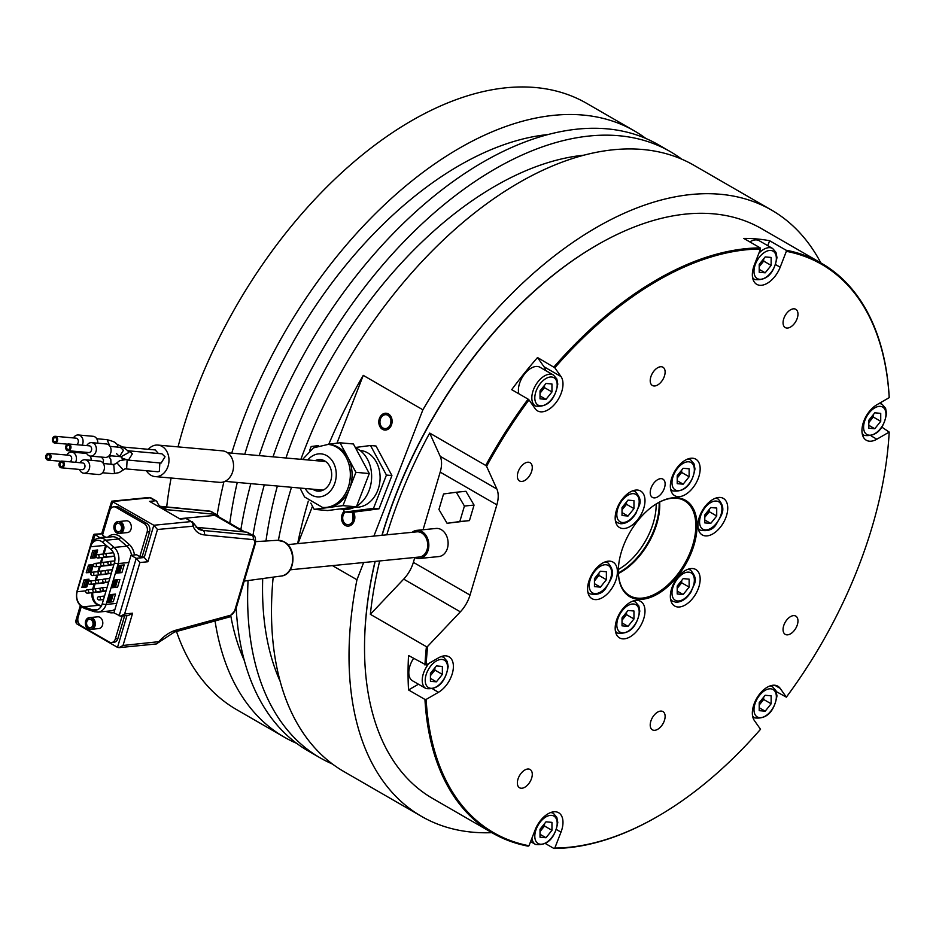 <?xml version="1.0" encoding="UTF-8"?>
<svg xmlns="http://www.w3.org/2000/svg" width="936" height="936" viewBox="0 0 936 936"><rect width="100%" height="100%" fill="white"/><g stroke="black" fill="none" stroke-linecap="round" stroke-linejoin="round"><path stroke-width="1.4" d="M102.925 533.766L93.694 534.573L77.15 590.663M93.073 541.289L95.074 534.55L100.187 537.943M139.803 556.639L136.527 554.744L131.017 555.294L136.235 558.312L139.909 562.536L147.9 561.752L144.226 557.517L142.284 556.394L139.803 556.639L147.104 532.069A6.33 4.774 84.3 0 0 144.343 523.727L116.017 507.37A6.33 4.774 84.3 0 0 113.677 506.832L116.158 506.587A6.33 4.774 84.3 0 1 118.498 507.125L146.823 523.481A6.33 4.774 84.3 0 1 149.584 531.823L142.284 556.394M105.698 537.404L102.527 535.123L109.828 510.541A6.33 4.774 84.3 0 1 113.677 506.832M105.803 537.018L100.292 537.556M81.28 606.622L78.109 617.304A6.33 4.774 84.3 0 0 80.87 625.646L109.196 642.002A6.33 4.774 84.3 0 0 111.536 642.541A6.33 4.774 84.3 0 0 115.385 638.82L122.16 616.017M128.466 521.305A5.908 4.458 -95.7 0 0 126.29 520.802L118.825 521.551A5.908 4.458 -95.7 0 1 121.001 522.042A5.908 4.458 -95.7 0 1 123.844 528.442A5.908 4.458 -95.7 0 1 119.983 533.298L127.448 532.561A5.908 4.458 -95.7 0 0 131.309 527.693A5.908 4.458 -95.7 0 0 128.466 521.305M99.941 617.315A5.908 4.458 -95.7 0 0 97.753 616.812L90.289 617.549A5.908 4.458 -95.7 0 1 92.477 618.053A5.908 4.458 -95.7 0 1 95.308 624.441A5.908 4.458 -95.7 0 1 91.459 629.308L98.923 628.559A5.908 4.458 -95.7 0 0 102.784 623.704A5.908 4.458 -95.7 0 0 99.941 617.315M121.914 572.598L116.427 573.136A10.542 3.299 16.6 0 0 117.948 572.809L119.785 572.434A4.212 1.322 16.6 0 0 121.902 572.586L124.195 564.911L118.72 565.461L116.427 573.136M117.585 587.188L119.867 579.501L114.379 580.051L112.098 587.726A10.542 3.299 16.6 0 0 113.607 587.399L115.444 587.024A4.212 1.322 16.6 0 0 117.562 587.176L112.098 587.726M113.244 601.778L115.526 594.103L110.038 594.641L107.757 602.316A10.542 3.299 16.6 0 0 109.278 601.988L111.103 601.614A4.212 1.322 16.6 0 0 113.233 601.766L107.757 602.316M103.065 554.077L105.674 545.302L90.523 546.799L77.173 591.727A10.963 8.272 -95.7 0 0 81.958 606.189A10.963 8.272 -95.7 0 0 83.351 606.809L92.898 609.944A10.963 8.272 -95.7 0 0 95.554 610.249A10.963 8.272 -95.7 0 0 102.235 603.814L114.379 562.945A10.963 8.272 -95.7 0 0 110.893 549.42L102.55 542.213A10.963 8.272 -95.7 0 0 97.192 540.365A10.963 8.272 -95.7 0 0 90.523 546.799A4.212 1.322 -163.4 0 1 90.359 546.226L77.009 591.154A4.212 1.322 16.6 0 0 77.173 591.727L85.749 590.873M84.649 579.63L89.002 579.197L86.463 587.012L81.888 587.352L84.17 579.665L87.703 580.484L88.698 579.501M93.319 550.438L97.672 550.005L95.133 557.821L90.558 558.16L92.839 550.485L96.385 551.292L97.367 550.321M88.978 565.04L93.343 564.607L90.804 572.423L86.217 572.75L88.511 565.075L92.044 565.882L93.027 564.911M98.771 605.311A11.56 8.716 84.3 0 1 96.408 603.568A11.56 8.716 84.3 0 1 92.793 592.628M106.458 545.594L103.978 553.96M102.937 557.482L101.369 562.758M100.316 566.28L98.748 571.557M97.707 575.078L96.139 580.343M95.086 583.865L93.518 589.142M109.804 565.063A1.685 1.275 84.3 0 1 109.138 565.402L95.332 566.771A1.685 1.275 -95.7 0 0 95.004 563.413L101.322 562.793M107.184 573.862A1.685 1.275 84.3 0 1 106.528 574.201L92.722 575.57A1.685 1.275 -95.7 0 0 92.383 572.212L98.713 571.58M104.575 582.648A1.685 1.275 84.3 0 1 103.908 582.999L90.113 584.356A1.685 1.275 -95.7 0 0 89.774 580.999L96.104 580.379M101.966 591.447A1.685 1.275 84.3 0 1 101.299 591.786L87.493 593.155A1.685 1.275 -95.7 0 0 87.165 589.797L93.483 589.165M112.414 556.276A1.685 1.275 84.3 0 1 111.747 556.616L97.952 557.973A1.685 1.275 -95.7 0 0 97.613 554.615L103.943 553.995M89.002 579.197L86.908 586.849L85.878 586.626M87.177 580.098L85.117 587.024L83.526 587.293L85.784 579.676M93.003 558.031L95.589 557.669L97.672 550.005M95.846 550.918L93.787 557.833L92.196 558.102L94.466 550.497M93.343 564.607L91.248 572.259L90.219 572.036M91.506 565.508L89.458 572.434L87.867 572.692L90.125 565.087M126.98 615.537L117.515 647.373L119.024 647.642L123.025 645.466L132.608 613.209L128.618 615.385L120.627 616.169L113.899 612.893L131.017 555.294M120.627 616.169L124.617 613.993L139.909 562.536M192.933 522.545A4.212 2.434 120 0 0 192.254 521.738A4.212 2.434 120 0 0 191.295 521.551L153.808 525.26L157.482 529.495L147.9 561.752M119.118 615.911L136.235 558.312L144.226 557.517L153.808 525.26L111.676 501.193L101.767 533.473M124.64 615.771L117.866 638.574A6.33 4.774 84.3 0 1 114.016 642.295L111.536 642.541M117.515 647.373L76.366 623.622L75.687 621.235L80.309 605.709M102.948 533.695L94.103 534.234M159.81 506.212L161.015 506.399A3.37 2.668 95.5 0 1 161.893 506.68L210.705 511.407L215.923 514.414L167.111 509.699A33.322 19.235 -60 0 1 162.337 508.201A33.322 19.235 -60 0 1 157.002 501.801A4.212 2.434 120 0 0 156.324 500.982A4.212 2.434 120 0 0 155.353 500.795L149.561 501.368L180.274 519.106L186.077 518.532A4.212 2.434 -60 0 1 187.036 518.72L193.822 523.528A3.37 2.515 -22.4 0 1 193.097 526.196L157.482 529.495M123.025 645.466L158.769 641.687A36.691 21.189 -60 0 1 175.909 630.185L230.584 615.221A5.066 2.925 120 0 0 234.796 610.366L254.545 543.898A3.37 1.053 16.6 0 0 255.399 543.488C255.867 538.106 255.095 535.45 253.071 535.544L247.853 532.537A8.436 4.867 120 0 0 246.648 532.151L197.835 527.436A33.322 19.235 -60 0 1 196.034 527.132M215.923 514.414A8.436 4.867 -60 0 1 217.14 514.8A8.436 4.867 -60 0 1 218.614 516.766M179.572 518.708L214.941 515.373A8.436 4.867 -60 0 1 216.859 515.748L244.998 531.999M290.23 569.802L419.398 557.014A12.648 9.547 84.3 0 0 427.658 546.601A12.648 9.547 84.3 0 0 421.574 532.9A12.648 9.547 -95.7 0 0 416.906 531.835L287.738 544.623M419.539 558.476L438.832 556.569A14.134 10.659 84.3 0 0 448.051 544.939A14.134 10.659 84.3 0 0 441.254 529.647A14.134 10.659 -95.7 0 0 436.047 528.454L416.754 530.361A14.134 10.659 -95.7 0 1 421.972 531.554A14.134 10.659 84.3 0 1 428.77 546.858A14.134 10.659 84.3 0 1 419.539 558.476A14.134 10.659 84.3 0 1 414.671 557.482M416.754 530.361A14.134 10.659 -95.7 0 0 412.179 532.303M379.688 560.945A328.957 189.926 120 0 0 370.352 614.32L403.685 579.127A25.307 14.613 120 0 0 413.373 562.36L414.8 557.54M423.06 529.741L440.189 472.118A25.307 14.613 120 0 0 440.189 456.3L429.682 433.075A328.957 189.926 120 0 0 386.802 534.807M370.352 614.32L426.418 646.682L427.647 646.366L460.348 611.84A25.307 14.613 120 0 0 470.024 595.074L496.852 504.832A25.307 14.613 120 0 0 496.852 489.013L440.189 456.3M456.288 492.242L465.929 491.295L474.061 505.077L469.451 520.591L447.069 523.282L459.81 521.551L464.42 506.037L456.288 492.242L443.547 493.974L438.937 509.5L447.069 523.282M427.647 646.366A328.115 189.435 120 0 0 426.137 664.981L438.481 657.856A21.083 12.18 -60 0 1 449.023 656.815A21.083 12.18 -60 0 1 452.263 673.709A21.083 12.18 -60 0 1 438.481 692.289L432.923 689.083M438.481 692.289L426.137 699.426A328.115 189.435 120 0 0 528.992 845.746L535.17 829.834A21.083 12.18 -60 0 1 558.616 812.729A21.083 12.18 -60 0 1 560.992 832.139L554.814 848.051A328.115 189.435 120 0 0 657.669 816.426A328.115 189.435 120 0 0 760.523 729.284L754.346 720.509A21.083 12.18 120 0 1 758.183 696.021A21.083 12.18 120 0 1 777.804 686.182A21.083 12.18 120 0 1 780.179 688.381L786.345 697.156A328.115 189.435 120 0 0 889.2 432.081L876.856 439.206A21.083 12.18 120 0 1 866.315 440.248A21.083 12.18 120 0 1 863.074 423.353A21.083 12.18 120 0 1 876.856 404.773L889.2 397.648A328.115 189.435 120 0 0 786.345 251.316L780.179 267.228A21.083 12.18 -60 0 1 756.721 284.333A21.083 12.18 -60 0 1 754.346 264.923L760.523 249.011A328.115 189.435 120 0 0 554.814 367.778L560.992 376.553A21.083 12.18 120 0 1 557.154 401.041A21.083 12.18 120 0 1 537.533 410.881A21.083 12.18 120 0 1 535.17 408.681L528.992 399.906A328.115 189.435 120 0 0 486.591 466.339L496.852 489.013M650.216 725.014A10.542 6.084 120 0 0 652.404 729.834A10.542 6.084 120 0 0 660.523 727.015A10.542 6.084 120 0 0 665.122 716.403A10.542 6.084 120 0 0 662.945 711.571A10.542 6.084 120 0 0 654.814 714.402A10.542 6.084 120 0 0 650.216 725.014M670.34 486.041A21.083 12.18 -60 0 1 679.548 464.829A21.083 12.18 -60 0 1 695.799 459.178A21.083 12.18 -60 0 1 700.163 468.831A21.083 12.18 -60 0 1 690.955 490.055A21.083 12.18 -60 0 1 674.716 495.694A21.083 12.18 -60 0 1 670.34 486.041M697.928 525.283A21.083 12.18 -60 0 1 707.136 504.071A21.083 12.18 -60 0 1 723.388 498.42A21.083 12.18 -60 0 1 727.752 508.072A21.083 12.18 -60 0 1 718.544 529.296A21.083 12.18 -60 0 1 702.292 534.947A21.083 12.18 -60 0 1 697.928 525.283M670.34 596.384A21.083 12.18 -60 0 1 679.548 575.16A21.083 12.18 -60 0 1 695.799 569.509A21.083 12.18 -60 0 1 700.163 579.162A21.083 12.18 -60 0 1 690.955 600.385A21.083 12.18 -60 0 1 674.716 606.037A21.083 12.18 -60 0 1 670.34 596.384M615.174 628.231A21.083 12.18 -60 0 1 624.382 607.019A21.083 12.18 -60 0 1 640.633 601.368A21.083 12.18 -60 0 1 644.998 611.021A21.083 12.18 -60 0 1 635.79 632.245A21.083 12.18 -60 0 1 619.538 637.884A21.083 12.18 -60 0 1 615.174 628.231M587.586 588.99A21.083 12.18 -60 0 1 596.794 567.766A21.083 12.18 -60 0 1 613.045 562.126A21.083 12.18 -60 0 1 617.409 571.779A21.083 12.18 -60 0 1 608.201 592.991A21.083 12.18 -60 0 1 591.962 598.642A21.083 12.18 -60 0 1 587.586 588.99M615.174 517.9A21.083 12.18 -60 0 1 624.382 496.677A21.083 12.18 -60 0 1 640.633 491.026A21.083 12.18 -60 0 1 644.998 500.678A21.083 12.18 -60 0 1 635.79 521.902A21.083 12.18 -60 0 1 619.538 527.553A21.083 12.18 -60 0 1 615.174 517.9M517.362 782.929A10.542 6.084 120 0 0 519.55 787.761A10.542 6.084 120 0 0 527.682 784.93A10.542 6.084 120 0 0 532.28 774.329A10.542 6.084 120 0 0 530.092 769.497A10.542 6.084 120 0 0 521.972 772.317A10.542 6.084 120 0 0 517.362 782.929M517.362 476.131A10.542 6.084 120 0 0 519.55 480.964A10.542 6.084 120 0 0 527.682 478.132A10.542 6.084 120 0 0 532.28 467.532A10.542 6.084 120 0 0 530.092 462.7A10.542 6.084 120 0 0 521.972 465.52A10.542 6.084 120 0 0 517.362 476.131M783.058 322.745A10.542 6.084 120 0 0 785.245 327.565A10.542 6.084 120 0 0 793.365 324.745A10.542 6.084 120 0 0 797.975 314.133A10.542 6.084 120 0 0 795.787 309.301A10.542 6.084 120 0 0 787.667 312.133A10.542 6.084 120 0 0 783.058 322.745M783.058 629.542A10.542 6.084 120 0 0 785.245 634.362A10.542 6.084 120 0 0 793.365 631.543A10.542 6.084 120 0 0 797.975 620.931A10.542 6.084 120 0 0 795.787 616.099A10.542 6.084 120 0 0 787.667 618.93A10.542 6.084 120 0 0 783.058 629.542M650.216 380.659A10.542 6.084 120 0 0 652.404 385.492A10.542 6.084 120 0 0 660.523 382.66A10.542 6.084 120 0 0 665.122 372.048A10.542 6.084 120 0 0 662.945 367.228A10.542 6.084 120 0 0 654.814 370.048A10.542 6.084 120 0 0 650.216 380.659M657.669 593.986A55.669 32.14 120 0 0 697.039 525.81A55.669 32.14 120 0 0 657.669 503.077L657.669 503.077A55.669 32.14 120 0 0 618.31 571.252A55.669 32.14 120 0 0 657.669 593.986M665.122 483.97A10.542 6.084 120 0 0 662.945 479.138A10.542 6.084 120 0 0 654.814 481.97A10.542 6.084 120 0 0 650.216 492.57A10.542 6.084 120 0 0 652.404 497.402A10.542 6.084 120 0 0 660.523 494.582A10.542 6.084 120 0 0 665.122 483.97M618.31 570.913A54.826 31.648 120 0 0 629.659 595.67A54.826 31.648 120 0 0 657.072 592.956A54.826 31.648 120 0 0 692.886 544.635A54.826 31.648 120 0 0 684.485 500.701A54.826 31.648 120 0 0 657.365 503.252M618.392 573.522A54.826 31.648 120 0 0 620.989 572.118L620.989 572.118A54.826 31.648 120 0 0 659.763 504.972A54.826 31.648 120 0 0 659.669 502.024M659.751 504.633A55.669 32.14 -60 0 1 620.697 572.294M659.108 502.304A54.826 31.648 -60 0 1 659.166 504.633A54.826 31.648 120 0 1 618.357 572.89M656.171 503.977A52.72 30.432 -60 0 1 656.183 504.633A52.72 30.432 120 0 1 618.333 569.521M178.051 446.881A350.041 202.094 120 0 1 535.404 87.528A350.041 202.094 -60 0 1 586.661 103.346L634.374 130.9A350.041 202.094 120 0 0 583.116 115.069A350.041 202.094 120 0 0 231.742 453.153M171.101 478.015A350.041 202.094 120 0 0 166.69 506.949M176.506 631.496A350.041 202.094 120 0 0 236.621 709.64L284.345 737.182A350.041 202.094 120 0 0 296.677 743.36M681.689 159.143A350.041 202.094 120 0 0 670.164 151.55L658.23 144.671A350.041 202.094 120 0 0 606.973 128.84A350.041 202.094 120 0 0 259.19 455.61M670.164 151.55A350.041 202.094 120 0 0 618.907 135.732A350.041 202.094 120 0 0 273.019 456.85M336.948 443.184L363.262 375.371L422.896 409.804A350.041 202.094 120 0 1 720.299 194.267A350.041 202.094 -60 0 1 771.557 210.097A350.041 202.094 -60 0 1 820.837 262.899M491.891 832.666A350.041 202.094 -60 0 1 472.774 832.209A350.041 202.094 120 0 1 421.516 816.379A350.041 202.094 120 0 1 356.955 579.758L363.648 562.536M771.557 210.097L694.021 165.333A350.041 202.094 120 0 0 642.763 149.503A350.041 202.094 120 0 0 300.877 459.33M645.898 138.481A350.041 202.094 120 0 0 634.374 130.9M264.303 484.86A350.041 202.094 120 0 0 252.966 535.486M248.052 580.566A350.041 202.094 120 0 0 320.124 757.844A350.041 202.094 120 0 0 332.455 764.022M280.156 681.361A328.957 189.926 -60 0 1 262.712 578.565M265.976 540.996A328.957 189.926 -60 0 1 277.384 486.03M285.96 457.996A328.957 189.926 -60 0 1 583.947 155.177M291.482 487.282A350.041 202.094 120 0 0 278.413 540.259M273.172 577.138A350.041 202.094 120 0 0 343.98 771.615L421.516 816.379M250.813 483.655A350.041 202.094 120 0 0 240.868 529.612M236.176 608.154A350.041 202.094 120 0 0 308.201 750.953L320.124 757.844M223.915 481.806A350.041 202.094 120 0 0 217.175 514.823L209.828 511.126A3.37 2.668 95.5 0 1 210.705 511.407A8.436 4.867 -60 0 1 211.922 511.781M215.046 620.942A350.041 202.094 120 0 0 284.345 737.182M332.467 565.625L356.955 579.758M363.262 375.371A350.041 202.094 120 0 0 328.782 444.237M308.318 501.111A350.041 202.094 120 0 0 297.648 543.64M244.378 660.699A328.957 189.926 -60 0 1 230.876 616.321M229.8 523.224A328.957 189.926 -60 0 1 237.264 482.438M244.764 454.323A328.957 189.926 -60 0 1 548.157 134.527M373.897 536.094L422.896 409.804M297.987 543.605L312.484 506.224M383 427.986A6.962 5.487 -84.9 0 0 384.836 428.571A6.962 5.487 -84.9 0 0 390.733 423.329A6.962 5.487 -84.9 0 0 387.913 415.303A6.962 5.487 -84.9 0 0 386.077 414.706A6.962 5.487 -84.9 0 0 380.18 419.948A6.962 5.487 -84.9 0 0 383 427.986M345.115 512.121A6.962 5.487 -84.9 0 0 345.723 524.055A6.962 5.487 -84.9 0 0 347.56 524.651A6.962 5.487 -84.9 0 0 353.2 520.287A6.962 5.487 -84.9 0 0 351.854 512.355L344.694 512.074L343.173 509.266M355.282 447.49L370.516 445.513L376.003 446.004L391.915 475.558L378.998 508.845L351.854 512.355M889.2 397.648L889.2 396.958A328.957 189.926 120 0 0 821.551 263.308L761.611 228.7A328.957 189.926 120 0 0 597.133 244.986L596.536 245.337A328.115 189.435 120 0 0 381.946 535.287M375.032 561.401A328.115 189.435 120 0 0 364.525 647.185A328.115 189.435 120 0 0 364.525 647.525M596.536 245.337L597.133 244.998A328.957 189.926 120 0 0 597.133 244.998A328.957 189.926 120 0 0 382.11 535.275M375.172 561.389A328.957 189.926 120 0 0 364.525 647.876A328.957 189.926 120 0 0 432.654 798.466L492.593 833.075A328.957 189.926 120 0 0 528.103 846.167L528.992 845.746M418.474 684.216L408.541 689.949A328.957 189.926 120 0 1 408.541 655.516L426.137 664.981M426.418 646.682A328.957 189.926 120 0 0 424.944 664.981M429.682 433.075L485.737 465.438A328.957 189.926 120 0 1 528.103 399.134L511.7 389.657A328.957 189.926 120 0 1 537.521 357.54L554.814 367.778M760.523 249.011L760.219 247.9A328.957 189.926 120 0 0 657.072 279.595A328.957 189.926 120 0 0 553.925 367.006M545.571 843.652L553.925 848.472A328.957 189.926 120 0 0 657.072 816.777L657.072 816.777A328.957 189.926 120 0 0 657.376 816.601M408.541 689.949L424.944 699.426A328.957 189.926 120 0 0 492.593 833.075M429.226 663.203A17.924 10.343 120 0 0 422.23 680.332A17.924 10.343 120 0 0 425.938 688.533L412.519 680.788A17.924 10.343 -60 0 1 408.81 672.586A17.924 10.343 -60 0 1 413.56 658.417M426.137 699.426L424.944 699.426M554.814 848.051L553.925 848.472M486.591 466.339L485.737 465.438M528.992 399.906L528.103 399.134M786.345 697.156L776.342 691.634M881.969 427.214L889.2 432.081M821.551 263.308A328.957 189.926 120 0 0 786.053 250.204L786.345 251.316M540.025 837.205L545.992 837.743L551.959 830.314L551.959 822.37L545.992 821.831L540.025 829.249L540.025 837.205M545.992 837.743L540.025 834.292M544.296 823.937A8.436 4.867 -60 0 1 541.511 829.729L544.495 826.02L544.495 823.692M540.025 831.577L541.511 829.729A8.436 4.867 -60 0 1 540.025 831.285M551.959 830.314L544.495 826.02M786.053 250.204L769.649 240.739A328.957 189.926 120 0 0 743.827 238.423L760.219 247.9M868.807 428.197L874.762 428.735L880.729 421.317L880.729 413.361L874.762 412.823L868.807 420.252L868.807 428.197M874.762 428.735L868.807 425.295M873.077 414.94A8.436 4.867 -60 0 1 870.293 420.72L873.276 417.011L873.276 414.683M868.807 422.569L870.293 420.72A8.436 4.867 -60 0 1 868.807 422.288M880.729 421.317L873.276 417.011M769.649 240.739L767.742 245.653M749.818 241.886A17.924 10.343 -60 0 1 759.225 240.739L772.645 248.485A17.924 10.343 120 0 0 758.885 253.235M759.213 272.282L765.18 272.821L771.135 265.403L771.135 257.447L765.18 256.92L759.213 264.338L759.213 272.282M765.18 272.821L759.213 269.381M763.483 259.026A8.436 4.867 -60 0 1 760.699 264.806L763.682 261.097L763.682 258.769M759.213 266.655L760.699 264.806A8.436 4.867 -60 0 1 759.213 266.374M771.135 265.403L763.682 261.097M759.213 710.658L765.18 711.196L771.135 703.778L771.135 695.822L765.18 695.284L759.213 702.702L759.213 710.658M765.18 711.196L759.213 707.745M763.483 697.402A8.436 4.867 -60 0 1 760.699 703.182L763.682 699.473L763.682 697.144M759.213 705.03L760.699 703.182A8.436 4.867 -60 0 1 759.213 704.738M771.135 703.778L763.682 699.473M545.594 370.492A21.083 12.18 120 0 0 543.991 366.736L537.521 357.54M518.883 393.81A17.924 10.343 -60 0 1 518.404 390.125A17.924 10.343 -60 0 1 526.231 372.083A17.924 10.343 -60 0 1 540.037 367.286L553.457 375.032A17.924 10.343 120 0 0 539.651 379.829A17.924 10.343 120 0 0 531.823 397.87A17.924 10.343 120 0 0 535.532 406.072L531.823 403.931M540.025 398.83L545.992 399.368L551.959 391.95L551.959 383.994L545.992 383.456L540.025 390.885L540.025 398.83M545.992 399.368L540.025 395.916M544.296 385.573A8.436 4.867 -60 0 1 541.511 391.353L544.495 387.644L544.495 385.316M540.025 393.202L541.511 391.353A8.436 4.867 -60 0 1 540.025 392.921M551.959 391.95L544.495 387.644M430.431 681.291L436.398 681.829L442.365 674.4L442.365 666.455L436.398 665.917L430.431 673.335L430.431 681.291M436.398 681.829L430.431 678.378M434.702 668.023A8.436 4.867 -60 0 1 431.929 673.815L434.901 670.106L434.901 667.777M430.431 675.663L431.929 673.815A8.436 4.867 -60 0 1 430.431 675.371M442.365 674.4L434.901 670.106M352.884 513.876L352.498 521.785M390.955 420.989L390.499 424.148M327.74 444.378L340.002 442.786L355.914 472.341L342.997 505.627L314.18 509.348L310.799 503.088M314.18 509.348L327.565 510.553L356.394 506.821L369.299 473.534L353.399 443.98L340.002 442.786M309.57 450.672L311.185 446.519L318.392 445.583M355.914 472.341L369.299 473.534M370.516 445.513L386.428 475.067L391.915 475.558M342.997 505.627L356.394 506.821M386.428 475.067L373.511 508.353L378.998 508.845M373.511 508.353L344.694 512.074M328.15 444.413L329.905 444.565A31.625 24.944 95.1 0 1 347.958 457.564A31.625 24.944 95.1 0 1 349.456 488.978A31.625 24.944 -84.9 0 1 328.583 507.487A31.625 24.944 -84.9 0 1 324.277 507.569L322.522 507.417A31.625 24.944 -84.9 0 0 347.701 488.826A31.625 24.944 95.1 0 0 328.15 444.413L313.466 447.853L302.55 459.482M315.221 460.617A15.818 12.472 95.1 0 1 320.592 459.611A15.818 12.472 95.1 0 1 324.78 460.957A15.818 12.472 95.1 0 1 331.168 479.209A15.818 12.472 95.1 0 1 317.784 491.119A15.818 12.472 95.1 0 1 313.595 489.774A15.818 12.472 95.1 0 1 312.671 489.177M354.92 507.136L355.072 507.148A28.466 22.452 -84.9 0 0 377.735 490.417A28.466 22.452 95.1 0 0 360.138 450.438L359.986 450.427M339.815 508.962L343.816 509.324A31.625 24.944 -84.9 0 0 355.259 506.961M356.628 506.2A31.625 24.944 -84.9 0 0 368.995 490.733A31.625 24.944 95.1 0 0 355.458 447.817M146.414 470.726A15.818 12.472 -84.9 0 0 155.072 476.588L219.644 482.356A15.818 12.472 -84.9 0 0 225.003 481.35A15.818 12.472 -84.9 0 0 233.485 464.291A15.818 12.472 -84.9 0 0 222.452 450.848L157.891 445.08A15.818 12.472 -84.9 0 0 152.533 446.074A15.818 12.472 -84.9 0 0 148.333 449.303M155.072 476.588A15.818 12.472 -84.9 0 0 160.442 475.582A15.818 12.472 -84.9 0 0 168.913 458.523A15.818 12.472 -84.9 0 0 157.891 445.08M158.406 453.492L155.212 449.923L122.534 446.998L124.804 448.332M165.029 456.78L161.963 453.82L129.285 450.895L132.35 453.866L128.454 460.126L161.132 463.051L165.029 456.78M102.55 472.762L112.905 473.686L119.071 472.645L125.073 468.819L157.751 471.744L159.331 471.451L159.869 462.934M54.499 437.697A2.106 1.661 -84.9 0 0 55.552 441.64A2.106 1.661 -84.9 0 0 54.499 437.697M69.896 446.589A2.106 1.661 -84.9 0 0 66.725 448.087A2.106 1.661 -84.9 0 0 69.896 446.589M62.197 466.432A2.106 1.661 -84.9 0 0 61.144 462.489A2.106 1.661 -84.9 0 0 62.197 466.432M46.8 457.54A2.106 1.661 -84.9 0 0 49.959 456.043A2.106 1.661 -84.9 0 0 46.8 457.54M677.208 483.655L683.163 484.181L689.13 476.763L689.13 468.807L683.163 468.281L677.208 475.699L677.208 483.655M683.163 484.181L677.208 480.741M681.466 470.387A8.436 4.867 -60 0 1 678.694 476.167L681.677 472.458L681.677 470.129M677.208 478.027L678.694 476.167A8.436 4.867 -60 0 1 677.208 477.734M689.13 476.763L681.677 472.458M704.785 514.94L704.785 522.896L710.752 523.423L716.719 516.005L716.719 508.061L710.752 507.523L704.785 514.94M709.055 509.629A8.436 4.867 -60 0 1 706.282 515.408L709.266 511.7L709.266 509.383M704.785 517.269L706.282 515.408A8.436 4.867 -60 0 1 704.785 516.976M716.719 516.005L709.266 511.7M710.752 523.423L704.785 519.983M683.163 578.623L677.208 586.041L677.208 593.986L683.163 594.524L689.13 587.106L689.13 579.15L683.163 578.623M681.466 580.73A8.436 4.867 -60 0 1 678.694 586.509L681.677 582.8L681.677 580.472M677.208 588.358L678.694 586.509A8.436 4.867 -60 0 1 677.208 588.077M689.13 587.106L681.677 582.8M683.163 594.524L677.208 591.084M633.965 610.997L627.997 610.471L622.03 617.889L622.03 625.845L627.997 626.371L633.965 618.953L633.965 610.997M626.301 612.577A8.436 4.867 -60 0 1 623.528 618.357L626.512 614.648L626.512 612.319M622.03 620.217L623.528 618.357A8.436 4.867 -60 0 1 622.03 619.924M633.965 618.953L626.512 614.648M627.997 626.371L622.03 622.931M606.376 579.712L606.376 571.756L600.409 571.229L594.454 578.647L594.454 586.603L600.409 587.129L606.376 579.712L598.923 575.406L598.923 573.078M594.454 580.975L595.939 579.115A8.436 4.867 -60 0 1 594.454 580.683M598.712 573.335A8.436 4.867 -60 0 1 595.939 579.115L598.923 575.406M600.409 587.129L594.454 583.69M627.997 516.04L633.965 508.611L633.965 500.666L627.997 500.128L622.03 507.546L622.03 515.502L627.997 516.04L622.03 512.589M622.03 509.874L626.512 504.317L626.512 501.988M633.965 508.611L626.512 504.317M626.301 502.234A8.436 4.867 -60 0 1 623.528 508.026A8.436 4.867 -60 0 1 622.03 509.582M474.061 505.077L464.42 506.037M469.451 520.591L459.81 521.551M118.287 521.644A5.908 4.458 -95.7 0 0 114.941 526.757A5.908 4.458 -95.7 0 0 117.807 532.795A5.908 4.458 -95.7 0 0 119.445 533.309M119.48 523.645A4.259 3.217 84.3 0 1 121.341 529.261A4.259 3.217 84.3 0 1 117.175 531.402A4.259 3.217 84.3 0 1 115.315 525.786A4.259 3.217 84.3 0 1 119.48 523.645M89.762 617.643A5.908 4.458 -95.7 0 0 86.416 622.768A5.908 4.458 -95.7 0 0 89.271 628.805A5.908 4.458 -95.7 0 0 90.921 629.308M90.956 619.655A4.259 3.217 84.3 0 1 92.816 625.271A4.259 3.217 84.3 0 1 88.651 627.412A4.259 3.217 84.3 0 1 86.791 621.797A4.259 3.217 84.3 0 1 90.956 619.655M53.832 442.74A3.37 2.656 95.1 0 1 52.463 438.855A3.37 2.656 95.1 0 1 55.329 436.305A3.37 2.656 95.1 0 1 56.218 436.597A3.37 2.656 -84.9 0 1 57.576 440.493A3.37 2.656 -84.9 0 1 54.721 443.032A3.37 2.656 -84.9 0 1 53.832 442.74M55.329 436.305L75.98 438.153A3.37 2.656 95.1 0 1 76.881 438.446A3.37 2.656 -84.9 0 1 78.343 441.64A3.37 2.656 -84.9 0 1 76.483 444.682M54.054 442.166A2.738 2.164 95.1 0 1 55.996 437.17A2.738 2.164 -84.9 0 1 54.054 442.166M73.464 437.931A6.751 5.323 95.1 0 1 78.355 434.983L93.073 436.293A6.751 5.323 95.1 0 1 94.852 436.866A6.751 5.323 -84.9 0 1 97.789 443.196M78.355 434.983A6.751 5.323 95.1 0 1 80.133 435.556A6.751 5.323 -84.9 0 1 82.192 445.197M47.186 459.868A3.37 2.656 95.1 0 1 45.829 455.972A3.37 2.656 95.1 0 1 48.684 453.433A3.37 2.656 95.1 0 1 49.573 453.714A3.37 2.656 -84.9 0 1 50.942 457.61A3.37 2.656 -84.9 0 1 48.087 460.149A3.37 2.656 -84.9 0 1 47.186 459.868M48.684 453.433L69.346 455.27A3.37 2.656 95.1 0 1 70.235 455.563A3.37 2.656 -84.9 0 1 71.698 458.757A3.37 2.656 -84.9 0 1 69.849 461.799M47.408 459.284A2.738 2.164 95.1 0 1 49.351 454.288A2.738 2.164 -84.9 0 1 47.408 459.284M66.819 455.048A6.751 5.323 95.1 0 1 71.709 452.1L86.428 453.41A6.751 5.323 95.1 0 1 86.65 453.433M91.155 460.313A6.751 5.323 -84.9 0 0 90.219 456.066M71.709 452.1A6.751 5.323 95.1 0 1 73.499 452.673A6.751 5.323 -84.9 0 1 75.547 462.314M60.477 467.532A3.37 2.656 95.1 0 1 59.108 463.636A3.37 2.656 95.1 0 1 61.963 461.097A3.37 2.656 95.1 0 1 62.864 461.389A3.37 2.656 -84.9 0 1 64.221 465.274A3.37 2.656 -84.9 0 1 61.367 467.825A3.37 2.656 -84.9 0 1 60.477 467.532M61.963 461.097L82.625 462.946A3.37 2.656 95.1 0 1 83.515 463.226A3.37 2.656 -84.9 0 1 84.883 467.122A3.37 2.656 -84.9 0 1 82.029 469.661L61.367 467.825M60.7 466.959A2.738 2.164 95.1 0 1 62.63 461.963A2.738 2.164 -84.9 0 1 60.7 466.959M84.989 459.763L99.719 461.085A6.751 5.323 95.1 0 1 101.497 461.659A6.751 5.323 -84.9 0 1 104.224 469.439A6.751 5.323 -84.9 0 1 98.514 474.529L83.795 473.206A6.751 5.323 -84.9 0 0 89.505 468.129A6.751 5.323 -84.9 0 0 86.779 460.336A6.751 5.323 95.1 0 0 84.989 459.763A6.751 5.323 95.1 0 0 80.098 462.723M83.795 473.206A6.751 5.323 -84.9 0 1 82.005 472.633A6.751 5.323 95.1 0 1 79.501 469.439M67.111 450.415A3.37 2.656 95.1 0 1 65.754 446.519A3.37 2.656 95.1 0 1 68.609 443.98A3.37 2.656 95.1 0 1 69.498 444.261A3.37 2.656 -84.9 0 1 70.867 448.157A3.37 2.656 -84.9 0 1 68.012 450.696A3.37 2.656 -84.9 0 1 67.111 450.415M68.609 443.98L89.271 445.828A3.37 2.656 95.1 0 1 90.16 446.109A3.37 2.656 -84.9 0 1 91.529 450.005A3.37 2.656 -84.9 0 1 88.674 452.544L68.012 450.696M67.333 449.842A2.738 2.164 95.1 0 1 69.276 444.846A2.738 2.164 -84.9 0 1 67.333 449.842M91.634 442.646L106.353 443.968A6.751 5.323 95.1 0 1 108.143 444.541A6.751 5.323 -84.9 0 1 110.869 452.322A6.751 5.323 -84.9 0 1 105.16 457.411L90.429 456.089A6.751 5.323 -84.9 0 0 96.151 451.012A6.751 5.323 -84.9 0 0 93.424 443.219A6.751 5.323 95.1 0 0 91.634 442.646A6.751 5.323 95.1 0 0 86.744 445.594M90.429 456.089A6.751 5.323 -84.9 0 1 88.651 455.516A6.751 5.323 95.1 0 1 86.147 452.322M353.375 512.156A8.436 6.657 95.1 0 1 354.019 521.457A8.436 6.657 95.1 0 1 347.431 526.114A8.436 6.657 95.1 0 1 345.197 525.4A8.436 6.657 95.1 0 1 344.202 511.173M388.44 413.958A8.436 6.657 95.1 0 1 391.845 423.692A8.436 6.657 95.1 0 1 384.708 430.045A8.436 6.657 95.1 0 1 382.473 429.331A8.436 6.657 95.1 0 1 379.068 419.597A8.436 6.657 95.1 0 1 386.205 413.244A8.436 6.657 95.1 0 1 388.44 413.958M116.731 532.9A5.908 4.458 -95.7 0 0 118.907 533.403A5.908 4.458 -95.7 0 0 122.768 528.548A5.908 4.458 -95.7 0 0 119.925 522.148A5.908 4.458 -95.7 0 0 117.749 521.656A5.908 4.458 -95.7 0 0 113.888 526.512A5.908 4.458 -95.7 0 0 116.731 532.9M88.206 628.91A5.908 4.458 -95.7 0 0 90.382 629.413A5.908 4.458 -95.7 0 0 94.243 624.546A5.908 4.458 -95.7 0 0 91.4 618.158A5.908 4.458 -95.7 0 0 89.212 617.655A5.908 4.458 -95.7 0 0 85.363 622.522A5.908 4.458 -95.7 0 0 88.206 628.91M134.456 554.954A15.187 11.454 -95.7 0 0 129.063 544.296L120.721 537.1A2.106 1.088 -49.2 0 1 118.521 538.972A13.069 9.863 -95.7 0 0 112.144 536.761L99.38 538.024A13.069 9.863 84.3 0 1 105.756 540.236L114.098 547.431L126.863 546.168A2.106 1.088 130.8 0 0 129.063 544.296M107.722 537.205A15.187 11.454 84.3 0 1 120.721 537.1M105.698 611.36L108.822 612.39A15.187 11.454 -95.7 0 0 114.005 612.53M131.496 555.247A13.069 9.863 -95.7 0 0 126.863 546.168L118.521 538.972L105.756 540.236A4.212 2.164 130.8 0 0 102.55 542.213M110.893 549.42A4.212 2.164 -49.2 0 1 114.098 547.431A13.069 9.863 84.3 0 1 118.252 563.566L106.107 604.434L116.719 603.392M128.864 562.524L118.252 563.566A4.212 1.322 -163.4 0 1 114.379 562.945M102.235 603.814A4.212 1.322 16.6 0 0 106.107 604.434A13.069 9.863 84.3 0 1 98.151 612.109L110.916 610.845A13.069 9.863 -95.7 0 0 114.999 609.172M92.617 589.259L94.185 583.959M95.226 580.46L96.806 575.16M97.835 571.674L99.415 566.374M100.456 562.875L102.024 557.575M101.217 606.2L98.502 605.311L83.351 606.809A4.212 2.632 108.2 0 0 84.72 608.54L94.279 611.676A4.212 2.632 -71.8 0 1 92.898 609.944L98.104 609.43M99.824 605.744A4.212 2.632 108.2 0 0 99.216 605.393A4.212 2.632 108.2 0 0 98.502 605.311A10.963 8.272 84.3 0 1 97.11 604.691A10.963 8.272 84.3 0 1 91.845 592.722M104.832 553.632A1.685 1.685 0 0 0 103.381 554.826A1.685 1.685 0 0 0 105.16 556.99A1.685 1.275 -95.7 0 0 104.832 553.632L113.455 552.778M109.43 561.436A1.685 1.685 0 0 0 107.979 562.641A1.685 1.685 0 0 0 109.758 564.794A1.685 1.275 -95.7 0 0 109.43 561.436L114.8 560.91M102.211 562.431A1.685 1.685 0 0 0 100.76 563.624A1.685 1.685 0 0 0 102.55 565.789A1.685 1.275 -95.7 0 0 102.211 562.431L108.541 561.799M106.809 570.235A1.685 1.685 0 0 0 105.358 571.428A1.685 1.685 0 0 0 107.149 573.592A1.685 1.275 -95.7 0 0 106.809 570.235L112.378 569.685M99.602 571.217A1.685 1.685 0 0 0 98.151 572.423A1.685 1.685 0 0 0 99.93 574.575A1.685 1.275 -95.7 0 0 99.602 571.217L105.92 570.597M104.2 579.021A1.685 1.685 0 0 0 102.749 580.226A1.685 1.685 0 0 0 104.528 582.379A1.685 1.275 -95.7 0 0 104.2 579.021L109.758 578.471M101.579 587.82A1.685 1.685 0 0 0 100.129 589.025A1.685 1.685 0 0 0 101.919 591.178A1.685 1.275 -95.7 0 0 101.579 587.82L107.149 587.27M96.981 580.016A1.685 1.685 0 0 0 95.531 581.209A1.685 1.685 0 0 0 97.321 583.374A1.685 1.275 -95.7 0 0 96.981 580.016L103.311 579.384M94.372 588.814A1.685 1.685 0 0 0 92.921 590.008A1.685 1.685 0 0 0 94.712 592.172A1.685 1.275 -95.7 0 0 94.372 588.814L100.702 588.182M98.97 596.618A1.685 1.685 0 0 0 97.519 597.811A1.685 1.685 0 0 0 99.298 599.976A1.685 1.275 -95.7 0 0 98.97 596.618L104.528 596.068M94.981 611.758A4.212 2.632 -71.8 0 1 94.279 611.676L98.151 612.109M86.522 586.977L88.791 579.337M95.203 557.786L97.473 550.146M90.862 572.387L93.132 564.747M108.822 612.39A2.106 1.31 108.2 0 0 108.681 611.068M120.171 565.309L117.948 572.809M119.785 572.434L121.949 565.133M118.966 572.423L121.107 565.215M115.444 587.024L117.608 579.723M114.625 587.012L116.766 579.817M115.842 579.899L113.607 587.399M111.103 601.614L113.279 594.325M110.296 601.614L112.437 594.407M111.501 594.5L109.278 601.988M254.545 543.898A5.066 2.925 120 0 0 253.048 539.616L204.235 534.901A36.691 21.189 -60 0 1 193.097 526.196M132.608 613.209L124.617 613.993M110.331 509.313L112.659 501.497L150.134 497.788A4.212 2.434 -60 0 1 151.106 497.975L148.894 497.496A3.37 2.551 84.3 0 1 150.134 497.788L155.353 500.795M76.366 623.622L77.828 618.673M118.498 507.125L116.017 507.37M144.343 523.727L146.823 523.481M149.584 531.823L147.104 532.069M115.385 638.82L117.866 638.574M159.927 506.341A33.322 19.235 120 0 0 161.893 506.68L167.111 509.699M197.835 527.436L203.054 530.443A33.322 19.235 -60 0 1 198.268 528.945L193.822 523.528M246.648 532.151L251.866 535.17L203.054 530.443A3.37 2.668 -84.5 0 1 204.235 534.901M158.301 641.967A3.37 2.551 84.3 0 1 156.242 643.956L174.424 632.069L229.086 617.093L235.638 609.956L255.399 543.488M158.769 641.687A3.37 0.983 42.5 0 1 158.874 642.599M175.909 630.185A3.37 2.375 74.7 0 1 174.424 632.069M230.584 615.221A3.37 2.375 74.7 0 1 229.086 617.093M234.796 610.366A3.37 1.053 16.6 0 0 235.638 609.956M253.071 535.544A8.436 4.867 120 0 0 251.866 535.17A3.37 2.668 -84.5 0 1 253.048 539.616M192.769 525.997A3.37 2.551 -95.7 0 0 191.295 521.551L186.077 518.532M277.653 540.283L284.357 541.932C297.297 548.414 295.121 574.996 281.198 576.038L281.198 576.038A17.971 13.56 -95.7 0 0 292.582 561.05A17.971 13.56 -95.7 0 0 283.912 541.827A17.971 13.56 -95.7 0 0 277.653 540.283L255.762 541.628M470.024 595.074L413.373 562.36M496.852 504.832L440.189 472.118M460.348 611.84L403.685 579.127M560.992 832.139L556.51 829.565M531.94 838.153A17.924 10.343 120 0 0 535.532 844.447C547.431 845.851 554.849 838.527 557.786 822.463L556.815 817.303L553.457 813.407A17.924 10.343 120 0 0 550.579 812.577M534.807 836.246A15.818 9.126 120 0 0 545.992 842.704A15.818 9.126 120 0 0 557.177 823.329A15.818 9.126 120 0 0 545.992 816.871A15.818 9.126 120 0 0 534.807 836.246M780.179 688.381L774.715 685.234M876.856 439.206L871.299 436M862.161 433.356A17.924 10.343 120 0 0 864.314 435.439C876.213 436.855 883.631 429.53 886.567 413.466L885.596 408.295L882.238 404.399A17.924 10.343 120 0 0 878.951 403.556M863.589 427.237A15.818 9.126 120 0 0 874.762 433.696A15.818 9.126 120 0 0 885.947 414.32A15.818 9.126 120 0 0 874.762 407.874A15.818 9.126 120 0 0 863.589 427.237M780.179 267.228L775.698 264.642M752.567 277.442A17.924 10.343 120 0 0 754.72 279.525L752.743 278.39M753.995 271.323A15.818 9.126 120 0 0 765.18 277.781A15.818 9.126 120 0 0 776.353 258.406A15.818 9.126 120 0 0 765.18 251.959A15.818 9.126 120 0 0 753.995 271.323M752.567 715.818A17.924 10.343 120 0 0 754.72 717.9C766.619 719.316 774.037 711.98 776.974 695.928L776.002 690.756L772.645 686.86A17.924 10.343 120 0 0 769.766 686.029M753.995 709.699A15.818 9.126 120 0 0 765.18 716.157A15.818 9.126 120 0 0 776.353 696.782A15.818 9.126 120 0 0 765.18 690.323A15.818 9.126 120 0 0 753.995 709.699M560.992 376.553L543.991 366.736M534.807 397.87A15.818 9.126 120 0 0 545.992 404.329A15.818 9.126 120 0 0 557.177 384.953A15.818 9.126 120 0 0 545.992 378.495A15.818 9.126 120 0 0 534.807 397.87M425.938 688.533C437.837 689.949 445.255 682.613 448.192 666.549L447.221 661.389L443.863 657.493A17.924 10.343 120 0 0 440.985 656.662M425.213 680.332A15.818 9.126 120 0 0 436.398 686.79A15.818 9.126 120 0 0 447.583 667.415A15.818 9.126 120 0 0 436.398 660.956A15.818 9.126 120 0 0 425.213 680.332M305.23 488.51A21.598 17.035 -84.9 0 0 334.456 484.181A21.598 17.035 -84.9 0 0 329.53 457.681A21.598 17.035 -84.9 0 0 307.78 459.95M117.679 447.092L117.374 444.389L122.534 446.998M109.921 446.261L107.09 439.674C118.053 442.658 114.367 442.927 117.374 444.389M120.955 456.791L128.875 452.474L128.583 451.702C125.471 448.379 122.733 446.928 120.381 447.338L123.435 450.298L119.539 456.569L121.224 456.885L120.241 455.762M116.485 453.609L119.539 456.569L109.196 455.645M125.073 468.819L126.652 468.538L127.109 459.962M122.932 469.638L116.906 462.852L115.877 463.636L119.738 460.641L125.915 459.588M112.905 473.686L114.473 473.405L113.736 464.455L112.156 464.747M122.405 459.763L121.961 457.915M111.021 464.221L110.811 459.33L108.67 456.277L111.747 455.867M103.276 463.378L103.51 459.751L101.486 457.084M670.55 488.814A17.924 10.343 120 0 0 672.715 490.897C684.602 492.301 692.02 484.977 694.968 468.913L693.997 463.753L690.639 459.845A17.924 10.343 120 0 0 687.749 459.014M671.99 482.683A15.818 9.126 120 0 0 683.163 489.142A15.818 9.126 120 0 0 694.348 469.778A15.818 9.126 120 0 0 683.163 463.32A15.818 9.126 120 0 0 671.99 482.683M698.139 528.056A17.924 10.343 120 0 0 700.303 530.139C707.838 531.683 713.244 529.6 716.496 523.891C720.673 515.958 727.436 509.547 718.228 499.087A17.924 10.343 120 0 0 715.338 498.268M705.159 507.523A15.818 9.126 120 0 0 701.064 527.518A15.818 9.126 120 0 0 716.344 523.435A15.818 9.126 120 0 0 720.439 503.428A15.818 9.126 120 0 0 705.159 507.523M670.55 599.145A17.924 10.343 120 0 0 672.715 601.228L675.897 602.222C681.771 602.211 686.919 598.619 691.341 591.458C693.506 583.9 699.449 580.694 690.639 570.188A17.924 10.343 120 0 0 688.018 569.38A17.924 10.343 120 0 0 687.749 569.357M688.756 572.153A15.818 9.126 120 0 0 673.487 585.702A15.818 9.126 120 0 0 677.57 600.982A15.818 9.126 120 0 0 692.851 587.434A15.818 9.126 120 0 0 688.756 572.153M615.385 631.004A17.924 10.343 120 0 0 617.549 633.087L615.572 631.94M617.549 633.087C629.437 634.491 636.854 627.167 639.803 611.103L638.832 605.943L635.474 602.035A17.924 10.343 120 0 0 632.584 601.204M639.183 611.968A15.818 9.126 120 0 0 627.997 605.51A15.818 9.126 120 0 0 616.812 624.874A15.818 9.126 120 0 0 627.997 631.332A15.818 9.126 120 0 0 639.183 611.968M587.796 591.763A17.924 10.343 120 0 0 589.961 593.845L587.983 592.699M589.961 593.845C597.507 595.378 602.901 593.307 606.154 587.597C610.342 579.653 617.093 573.253 607.885 562.793A17.924 10.343 120 0 0 605.007 561.963M606.001 587.129A15.818 9.126 120 0 0 610.096 567.134A15.818 9.126 120 0 0 594.816 571.229A15.818 9.126 120 0 0 590.733 591.224A15.818 9.126 120 0 0 606.001 587.129M615.385 520.662A17.924 10.343 120 0 0 617.549 522.744L620.732 523.739C626.593 523.727 631.741 520.135 636.164 512.963C638.329 505.417 644.284 502.199 635.474 491.704A17.924 10.343 120 0 0 632.841 490.885A17.924 10.343 120 0 0 632.584 490.873M622.405 522.499A15.818 9.126 120 0 0 637.685 508.95A15.818 9.126 120 0 0 633.59 493.67A15.818 9.126 120 0 0 618.31 507.218A15.818 9.126 120 0 0 622.405 522.499M214.941 515.373L243.477 531.847M161.015 506.399L209.828 511.126M96.408 603.568L101.299 606.072M97.613 554.615A1.685 1.685 0 0 0 96.162 555.82A1.685 1.685 0 0 0 97.952 557.973M95.004 563.413A1.685 1.685 0 0 0 93.553 564.619A1.685 1.685 0 0 0 95.332 566.771M92.383 572.212A1.685 1.685 0 0 0 90.932 573.405A1.685 1.685 0 0 0 92.722 575.57M89.774 580.999A1.685 1.685 0 0 0 88.323 582.204A1.685 1.685 0 0 0 90.113 584.356M105.16 556.99L114.602 556.054M109.758 564.794L113.946 564.385M102.55 565.789L113.864 564.665M107.149 573.592L111.337 573.171M99.93 574.575L111.255 573.452M104.528 582.379L108.716 581.97M101.919 591.178L106.107 590.768M97.321 583.374L108.634 582.25M94.712 592.172L106.025 591.049M99.298 599.976L103.498 599.555M87.165 589.797A1.685 1.685 0 0 0 85.714 590.99A1.685 1.685 0 0 0 87.493 593.155M99.38 538.024C94.957 538.691 91.95 541.418 90.359 546.226M84.72 608.54C77.899 605.171 75.325 599.379 77.009 591.154M84.334 587.223L86.463 587.012M88.674 572.633L90.792 572.423M111.676 501.193L148.894 497.496M119.024 647.642L156.242 643.956M156.324 500.982L151.106 497.975M281.198 576.038L244.214 581.092M364.525 647.185L364.525 647.876M657.669 816.426L657.072 816.777M553.457 813.407L551.48 812.261M535.532 844.447L530.607 841.593M882.238 404.399L879.863 403.03M864.314 435.439L862.337 434.304M754.72 279.525C766.619 280.94 774.037 273.616 776.974 257.552L776.002 252.381L772.645 248.485M772.645 686.86L770.667 685.714M754.72 717.9L752.743 716.765M535.532 406.072C547.431 407.488 554.849 400.163 557.786 384.099L556.815 378.928L553.457 375.032M443.863 657.493L441.897 656.347M300 488.042L304.574 496.981L322.522 507.417M323.154 490.113L225.014 481.35M96.736 438.738L107.09 439.674M56.207 441.897L54.838 441.769M56.593 437.697L55.212 437.568M120.873 456.768L122.78 458.5L128.454 460.126M127.6 450.579L129.285 450.895M110.027 446.413L120.381 447.338M69.872 445.36L68.492 445.243M69.498 449.561L68.117 449.444M115.877 463.636L113.736 464.455L103.381 463.531M63.227 462.478L61.858 462.361M62.852 466.678L61.483 466.561M49.573 459.014L48.192 458.886M49.947 454.814L48.567 454.685M325.705 461.553L227.565 452.778M690.639 459.845L688.662 458.71M672.715 490.897L670.738 489.75M718.228 499.087L716.251 497.952M700.303 530.139L698.326 528.992M690.639 570.188L688.662 569.041M672.715 601.228L670.738 600.093M635.474 602.035L633.496 600.9M607.885 562.793L605.908 561.659M617.549 522.744L615.572 521.609M635.474 491.704L633.496 490.558M67.509 444.167L54.721 443.032M60.863 461.296L48.087 460.149M127.448 532.561L118.907 533.403M126.29 520.802L117.749 521.656M98.923 628.559L90.382 629.413M97.753 616.812L89.212 617.655"/></g></svg>
